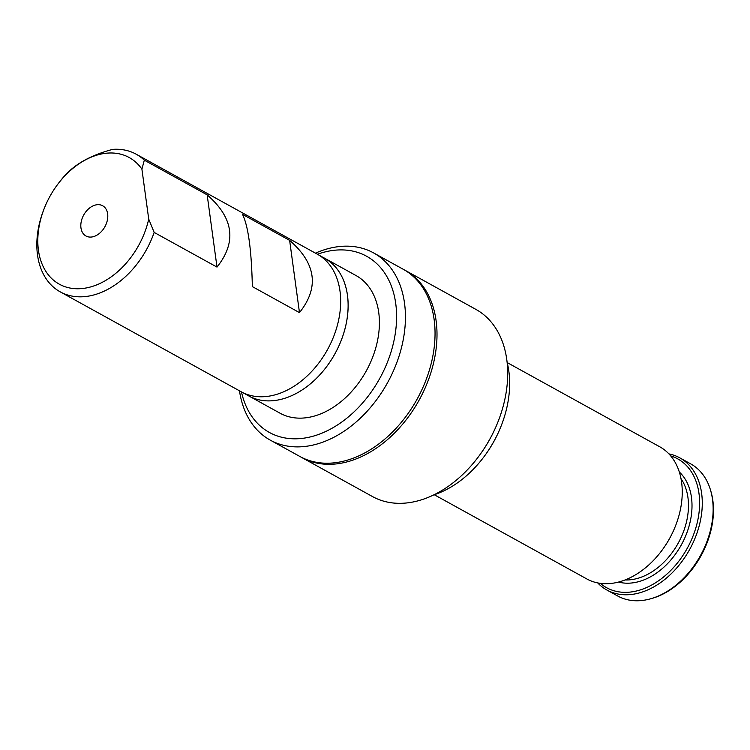 <?xml version="1.0" encoding="UTF-8"?>
<svg xmlns="http://www.w3.org/2000/svg" width="750" height="750" viewBox="0 0 750 750"><rect width="100%" height="100%" fill="white"/><g stroke="black" fill="none" stroke-linecap="round" stroke-linejoin="round"><path stroke-width="1.12" d="M315.459 253.153A106.913 74.934 118.9 0 1 373.603 252.919A106.913 74.934 118.9 0 1 404.522 303.206A106.913 74.934 118.9 0 1 334.275 437.062A106.913 74.934 118.9 0 1 270.262 440.128A106.913 74.934 118.9 0 1 239.475 390.806M317.447 254.259A100.631 70.528 118.9 0 1 395.738 303.591A100.631 70.528 118.9 0 1 332.766 427.838A100.631 70.528 118.9 0 1 241.472 391.903M247.397 395.147A78.619 55.106 -61.1 0 0 248.747 395.925A78.581 55.078 -61.1 0 0 334.959 353.719A78.581 55.078 -61.1 0 0 324.713 258.3L318.619 254.934M324.731 258.272L355.997 275.531A78.619 55.106 -61.1 0 1 366.244 370.988A78.619 55.106 -61.1 0 1 280.012 413.184L248.747 395.925A78.619 55.106 -61.1 0 0 334.978 353.728A78.619 55.106 -61.1 0 0 324.731 258.272A78.619 55.106 -61.1 0 0 323.344 257.55M60.244 291.872L241.284 391.809A78.619 55.106 -61.1 0 0 327.516 349.603A78.619 55.106 -61.1 0 0 317.269 254.156L136.219 154.219A78.619 55.106 118.9 0 1 144.319 160.172L141.909 169.144L148.725 219.103L154.162 232.416A78.619 55.106 118.9 0 1 60.244 291.872A78.619 55.106 118.9 0 1 37.5 254.897A78.619 55.106 118.9 0 1 43.791 209.625L44.212 208.528A72.328 50.691 118.9 0 1 57.159 185.072A72.328 50.691 118.9 0 1 141.909 169.144M207.159 194.859C233.672 217.931 236.953 242.006 217.003 267.094L207.159 194.859L144.319 160.172M217.003 267.094L154.162 232.416M57.159 185.072L57.862 184.134A78.619 55.106 118.9 0 1 66.984 173.334C77.588 162.6 92.812 154.622 112.659 149.381A78.619 55.106 118.9 0 1 136.219 154.219M289.631 240.375L242.503 214.369C248.241 225.975 251.531 250.059 252.347 286.603L299.475 312.619L289.631 240.375C316.144 263.456 319.425 287.531 299.475 312.619M668.925 453.891A75.469 52.894 118.9 0 1 679.8 457.856L690.666 463.856A75.469 52.894 118.9 0 1 710.503 490.022L710.869 491.25A74.381 52.134 118.9 0 1 651.675 598.5L650.438 598.847A75.469 52.894 118.9 0 1 617.728 596.006L606.853 590.006A75.469 52.894 118.9 0 1 597.703 582.909M710.503 490.022A75.469 52.894 118.9 0 1 650.438 598.847M679.8 457.856A75.469 52.894 118.9 0 1 689.644 549.497A75.469 52.894 118.9 0 1 606.853 590.006M670.706 455.906A73.584 51.572 118.9 0 1 687.3 548.203A73.584 51.572 118.9 0 1 600.356 583.35M507.178 362.569L659.775 446.803A75.469 52.894 118.9 0 1 675.562 525.759L675.431 526.087A73.584 51.572 118.9 0 1 662.259 549.947L662.053 550.237A75.469 52.894 118.9 0 1 586.828 578.953L434.231 494.719M675.562 525.759A75.469 52.894 118.9 0 1 662.053 550.237M507.103 362.297A94.341 66.122 118.9 0 1 501.3 425.578L501.084 426.122A91.191 63.919 118.9 0 1 484.763 455.7L484.416 456.169A94.341 66.122 118.9 0 1 433.959 494.803M501.3 425.578A94.341 66.122 118.9 0 1 484.416 456.169M404.175 269.812A106.913 74.934 118.9 0 1 405.169 270.347L475.856 309.366A106.913 74.934 118.9 0 1 506.784 359.653A106.913 74.934 118.9 0 1 498.234 421.219L498.019 421.772A103.772 72.731 118.9 0 1 479.438 455.419L479.091 455.897A106.913 74.934 118.9 0 1 372.525 496.575L301.828 457.556A106.913 74.934 118.9 0 1 300.853 457.003M498.234 421.219A106.913 74.934 118.9 0 1 479.091 455.897M405.169 270.347A106.913 74.934 118.9 0 1 434.213 360.084A106.913 74.934 118.9 0 1 365.841 454.491A106.913 74.934 118.9 0 1 301.828 457.556M96.3 235.5A17.269 12.103 118.9 0 1 85.959 235.997A17.269 12.103 118.9 0 1 83.7 215.025A17.269 12.103 118.9 0 1 102.647 205.753A17.269 12.103 118.9 0 1 107.344 220.256A17.269 12.103 118.9 0 1 96.3 235.5M373.603 252.919L403.2 269.259A106.913 74.934 118.9 0 1 432.253 358.997A106.913 74.934 118.9 0 1 363.872 453.403A106.913 74.934 118.9 0 1 299.869 456.469L270.262 440.128M148.725 219.103A72.328 50.691 118.9 0 1 73.547 288.562A72.328 50.691 118.9 0 1 44.212 208.528M679.294 471.966A63.834 44.747 118.9 0 1 691.462 497.419A63.834 44.747 118.9 0 1 670.828 560.025A63.834 44.747 118.9 0 1 618.525 582.066M680.991 478.622A61.322 42.975 118.9 0 1 687.947 497.569A61.322 42.975 118.9 0 1 625.069 579.947M248.756 395.897L242.662 392.531"/></g></svg>
